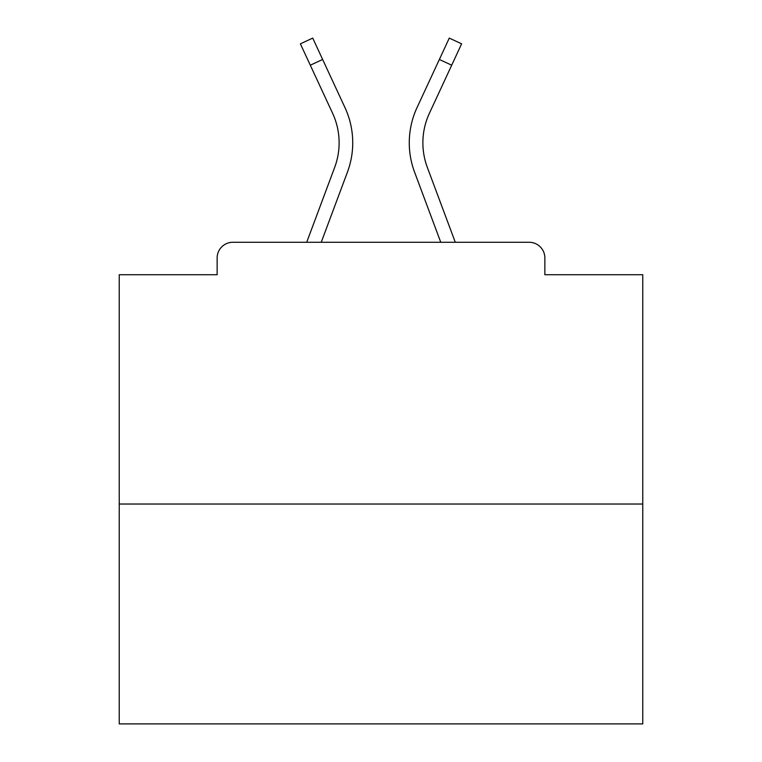 <?xml version="1.0" encoding="UTF-8"?>
<svg xmlns="http://www.w3.org/2000/svg" width="762" height="762" viewBox="0 0 762 762"><rect width="100%" height="100%" fill="white"/><g stroke="black" fill="none" stroke-linecap="round" stroke-linejoin="round"><path stroke-width="1.14" d="M544.859 274.73L544.859 257.975L544.859 274.73L642.757 274.73L642.757 723.9L119.243 723.9L119.243 274.73L217.141 274.73L217.141 257.975L217.141 274.73M642.757 504.025L119.243 504.025M544.859 257.975A15.707 15.707 0 0 0 529.152 242.268L232.848 242.268A15.707 15.707 0 0 0 217.141 257.975M529.152 242.268L462.667 242.268M299.333 242.268L232.848 242.268M347.443 172.098L321.24 242.268L347.443 172.098A83.763 83.763 0 0 0 344.948 107.547L322.64 59.474L310.296 65.199L300.38 43.825L312.725 38.1L322.64 59.474M334.689 167.335L306.715 242.268L334.689 167.335A70.152 70.152 0 0 0 339.119 142.799A70.152 70.152 0 0 1 334.689 167.335A70.152 70.152 0 0 0 332.603 113.281A70.152 70.152 0 0 1 339.119 142.799A70.152 70.152 0 0 0 332.603 113.281L310.296 65.199M422.881 142.799A70.152 70.152 0 0 0 427.311 167.335L455.285 242.268L427.311 167.335A70.152 70.152 0 0 1 422.881 142.799A70.152 70.152 0 0 0 427.311 167.335A70.152 70.152 0 0 1 422.881 142.799A70.152 70.152 0 0 0 427.311 167.335A70.152 70.152 0 0 1 422.881 142.799A70.152 70.152 0 0 0 427.311 167.335A70.152 70.152 0 0 1 422.881 142.799A70.152 70.152 0 0 0 427.311 167.335A70.152 70.152 0 0 1 422.881 142.799A70.152 70.152 0 0 0 427.311 167.335A70.152 70.152 0 0 1 422.881 142.799A70.152 70.152 0 0 0 427.311 167.335A70.152 70.152 0 0 1 422.881 142.799A70.152 70.152 0 0 0 427.311 167.335A70.152 70.152 0 0 1 422.881 142.799A70.152 70.152 0 0 0 427.311 167.335A70.152 70.152 0 0 1 422.881 142.799A70.152 70.152 0 0 0 427.311 167.335A70.152 70.152 0 0 1 422.881 142.799A70.152 70.152 0 0 0 427.311 167.335A70.152 70.152 0 0 1 422.881 142.799A70.152 70.152 0 0 0 427.311 167.335A70.152 70.152 0 0 1 422.881 142.799A70.152 70.152 0 0 0 427.311 167.335A70.152 70.152 0 0 1 422.881 142.799A70.152 70.152 0 0 0 427.311 167.335A70.152 70.152 0 0 1 422.881 142.799A70.152 70.152 0 0 0 427.311 167.335A70.152 70.152 0 0 1 429.397 113.281A70.152 70.152 0 0 0 422.881 142.799A70.152 70.152 0 0 1 429.397 113.281A70.152 70.152 0 0 0 422.881 142.799A70.152 70.152 0 0 1 429.397 113.281A70.152 70.152 0 0 0 422.881 142.799A70.152 70.152 0 0 1 429.397 113.281A70.152 70.152 0 0 0 422.881 142.799A70.152 70.152 0 0 1 429.397 113.281A70.152 70.152 0 0 0 422.881 142.799A70.152 70.152 0 0 1 429.397 113.281A70.152 70.152 0 0 0 422.881 142.799A70.152 70.152 0 0 1 429.397 113.281A70.152 70.152 0 0 0 422.881 142.799A70.152 70.152 0 0 1 429.397 113.281A70.152 70.152 0 0 0 422.881 142.799A70.152 70.152 0 0 1 429.397 113.281A70.152 70.152 0 0 0 422.881 142.799A70.152 70.152 0 0 1 429.397 113.281A70.152 70.152 0 0 0 422.881 142.799A70.152 70.152 0 0 1 429.397 113.281A70.152 70.152 0 0 0 422.881 142.799A70.152 70.152 0 0 1 429.397 113.281A70.152 70.152 0 0 0 422.881 142.799A70.152 70.152 0 0 1 429.397 113.281A70.152 70.152 0 0 0 422.881 142.799A70.152 70.152 0 0 1 429.397 113.281A70.152 70.152 0 0 0 422.881 142.799A70.152 70.152 0 0 1 429.397 113.281A70.152 70.152 0 0 0 422.881 142.799M414.557 172.098L440.76 242.268L414.557 172.098A83.763 83.763 0 0 1 417.052 107.547L449.275 38.1L461.62 43.825L429.397 113.281M451.704 65.199L439.36 59.474"/></g></svg>

